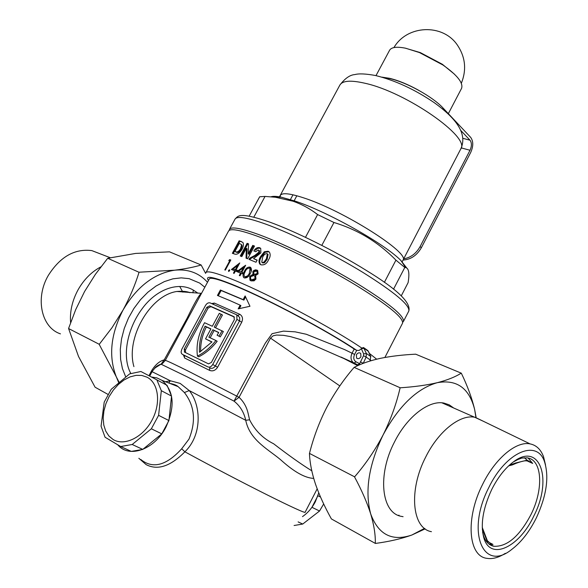 <?xml version="1.0" encoding="UTF-8"?>
<svg xmlns="http://www.w3.org/2000/svg" width="588" height="588" viewBox="0 0 588 588"><rect width="100%" height="100%" fill="white"/><g stroke="black" fill="none" stroke-linecap="round" stroke-linejoin="round"><path stroke-width="0.88" d="M189.843 292.648L186.131 291.699L176.9 291.472C149.984 295.272 125.538 338.262 133.917 366.625M130.771 373.424C121.547 356.446 127.53 328.538 141.759 309.259C156.143 289.046 178.605 281.277 193.349 290.119L197.884 293.14M353.976 362.958L300.615 339.555L290.516 336.623L283.592 335.351L276.581 335.05L273.141 335.799L270.502 338.122L239.059 397.319L234.017 401.141L265.254 343.23L272.09 333.683L283.475 331.118L295.132 331.838L306.333 334.271L344.583 349.581L354.586 354.432C353.153 357.754 353.631 360.216 356.019 361.826L359.672 363.707L363.524 355.696L363.649 353.888L361.341 348.735L359.165 350.411L356.688 350.382L354.586 354.432M311.772 470.782C301.622 464.542 288.914 455.546 273.655 443.793C262.983 438.472 254.957 430.475 249.584 419.795L248.356 414.474C246.975 407.558 243.88 401.832 239.059 397.319L190.99 372.527C175.577 364.781 167.014 360.738 165.309 360.385L164.221 359.871L187.072 318.299C194.422 303.092 199.126 294.838 201.199 293.515M360.936 356.732C359.577 358.709 358.121 359.158 356.585 358.07L356.387 354.762C357.754 352.778 359.202 352.33 360.745 353.432L360.936 356.732M238.816 271.119L241.124 272.068L243.528 267.613L238.816 271.119L241.124 272.068M238.897 271.178L237.824 272.001M254.398 246.262L253.472 245.909L248.959 254.281L248.239 253.766L252.759 245.394L254.508 246.063L247.629 258.816L246.049 258.191L246.335 248.254L241.837 256.581L240.242 255.993L247.092 243.322L248.533 243.836L248.239 253.766M248.518 244.094L247.813 243.844L241.08 256.294M246.335 248.254L247.056 248.768L246.769 258.47M117.666 444.756L118.636 445.777C130.176 458.221 154.71 449.034 165.794 427.461C175.32 406.536 174.048 390.836 161.965 380.348L156.959 377.915L151.359 376.974M140.789 459.485C152.711 469.173 166.345 465.6 181.692 448.769L188.991 439.096C196.186 421.309 194.657 405.793 184.404 392.556L178.105 386.625L169.822 383.405M302.482 516.631C307.818 512.912 312.103 507.951 315.352 501.74L318.755 492.869M238.383 315.822L237.302 315.587M125.707 376.857L122.436 368.632L120.606 359.364L120.297 349.353L121.532 338.916L124.274 328.391L128.441 318.13L133.902 308.472L140.451 299.74L147.889 292.199L155.945 286.099L164.368 281.601L172.879 278.837L181.214 277.859L189.123 278.661L199.67 283.071L204.815 287.216M165.515 381.73L170.344 380.774L180.193 383.42L189.24 390.572C201.361 405.536 202.235 435.098 184.882 451.812C170.542 466.335 157.628 470.613 146.147 464.623L138.834 458.272M148.977 375.725L151.417 371.035C155.188 364.817 159.458 361.098 164.221 359.871L161.222 364.046L154.74 368.132M215.576 327.773L222.462 314.992L219.302 313.345L212.327 326.274L204.565 322.709L204.036 323.679C198.252 334.646 196.054 345.45 197.45 356.085L198.722 356.828C205.646 353.329 211.798 348.14 217.178 341.26L215.921 340.503C210.533 347.39 204.374 352.587 197.45 356.085M256.927 270.039L257.713 270.576L258.103 273.883L255.626 275.456L255.949 279.021L254.089 280.844L251.032 280.88L249.966 280.175L249.724 276.353L252.994 274.295L252.869 271.538L253.825 270.458L255.714 269.796L257.654 270.553L254.494 271.009M260.646 256.5L264.313 251.76L268.143 251.245L269.341 252.054C270.656 254.406 270.392 256.985 268.54 259.778C266.879 263.667 264.343 265.335 260.94 264.798L259.764 264.019C258.522 261.748 258.823 259.242 260.646 256.5L261.366 257.015C259.543 259.756 259.249 262.263 260.491 264.534L259.764 264.019M258.845 252.245L258.823 250.275L258.375 249.981L255.699 251.693L253.876 250.958C255.427 248.246 257.375 247.173 259.72 247.724L260.719 248.401L260.866 252.884L253.553 258.617L257.147 260.116L255.993 262.255L249.025 259.374L249.65 258.206L254.847 255.405L258.845 252.245L259.558 252.759L255.567 255.92L250.37 258.72L249.65 258.206M250.135 273.78C248.768 276.786 246.813 278.161 244.263 277.911L243.586 277.455C242.646 275.654 242.917 273.618 244.41 271.34C245.71 268.334 247.599 266.923 250.091 267.099L250.811 267.584C251.826 269.407 251.598 271.472 250.135 273.78M361.818 348.089L363.538 347.545L366.368 353.469L370.594 356.401L368.279 351.264L364.053 348.324L361.341 348.735L361.818 348.089C333.161 328.464 270.546 295.014 235.516 280.652C217.207 273.126 207.358 270.443 205.962 272.589L228.526 231.091C230.378 228.1 240.58 230.033 259.132 236.876C285.246 246.681 325.362 266.68 356.181 285.371C388.242 305.253 403.691 317.873 402.53 323.224L384.89 357.46M242.763 267.231L245.666 265.261L241.837 272.362L242.763 272.744L242.19 273.795L241.271 273.413L239.992 275.779L239.279 275.485L240.558 273.119L236.913 271.641L242.763 267.231M363.854 347.773L367.478 350.301M353.822 362.877L353.043 362.333C350.72 360.003 350.404 356.923 352.102 353.109L354.204 349.059C326.656 330.603 269.51 300.174 237.199 286.775C219.905 279.594 210.607 276.977 209.306 278.933L165.309 360.385L162.744 363.237L160.965 364.163L187.035 376.768L234.017 401.141C240.073 405.904 243.983 412.291 245.74 420.302C249.893 441.147 270.524 450.459 282.152 461.102C294.735 472.252 305.245 478.015 313.691 478.397M237.964 315.55L239.742 314.271C242.543 316.021 243.204 318.674 241.719 322.224L217.604 367.235C215.421 370.506 212.76 371.55 209.629 370.389L184.661 358.033L183.397 354.917M211.651 303.57L214.37 303.085L239.742 314.271M229.79 300.527L217.442 295.455L220.382 290.016L243.145 299.623L245.13 295.926L249.966 306.267L238.177 308.876L240.169 305.172L229.79 300.527M354.204 349.059L356.688 350.382M233.473 273.141L234.744 270.781L231.415 269.51L239.779 262.932L235.964 269.988L236.817 270.326L236.251 271.369L235.398 271.039L234.127 273.398L233.473 273.141M224.785 269.921L229.695 260.851L228.769 260.543L229.68 259.624L230.805 259.999L225.329 270.105L224.785 269.921M232.356 253.31L239.154 240.757L242.866 242.418C243.836 244.145 243.55 246.431 242.021 249.283C239.353 253.531 236.714 255.06 234.09 253.862L232.356 253.31M228.659 271.458L228.563 270.406L229.57 269.767L229.673 270.818L228.519 271.369M205.55 305.385L181.743 349.353L181.075 351.984L181.53 353.557L182.398 354.344L207.917 366.919C209.725 367.522 211.327 366.714 212.724 364.501L236.942 319.38L236.802 314.859L210.217 302.938C208.468 302.43 206.91 303.246 205.55 305.385M206.844 307.318L184.198 349.154L184.603 352.153L208.505 363.869L211.386 362.421L234.369 319.615L233.884 316.631L209.651 305.848L206.844 307.318L208.086 308.105L185.477 349.889L185.485 352.579M234.465 317.123L210.886 306.635L208.086 308.105M221.228 314.205L214.245 327.156L223.366 331.544L220.287 336.873L217.082 335.204L220.287 336.873M215.921 340.503L208.843 337.181L212.841 329.75L218.662 332.632M214.098 330.522L210.173 337.806M212.841 329.75L218.751 332.485L217.082 335.204M222.117 330.779L219.03 336.108M205.087 326.171L210.923 328.868L205.528 338.879L211.967 341.915L199.494 352.293C198.898 343.664 200.765 334.954 205.087 326.171L206.344 326.935C202.279 335.167 200.39 343.385 200.67 351.587M205.528 338.879L211.864 342.032M210.842 329.015L206.344 326.935M209.629 370.389L209.659 367.919C211.908 368.83 213.804 368.198 215.348 366.023L239.661 320.636L239.72 317.586L237.633 315.389M241.014 244.277L242.197 245.813L241.058 244.336L239.294 243.417L234.935 251.473L235.656 251.708C237.302 252.414 238.926 251.414 240.529 248.717L241.462 245.292M242.197 245.813L241.256 249.239L240.529 248.717M241.256 249.239C239.661 251.929 238.037 252.928 236.398 252.23L234.935 251.473M240.882 241.271L241.609 241.8L239.897 241.286L233.23 253.582M239.897 241.286L239.154 240.757M253.472 245.909L252.759 245.394M247.813 243.844L247.092 243.322M259.72 247.724L260.433 248.246L257.882 248.276L255.479 250.165M258.823 250.275L259.536 250.789L259.558 252.759M257.052 260.286L253.553 258.617M250.37 258.72L249.841 259.705M268.143 251.245L268.87 251.774L265.034 252.281L264.313 251.76M265.034 252.281L261.366 257.015M267.371 253.854L268.091 254.383L267.136 259.359L266.408 258.838L267.371 253.854L266.959 253.575C264.967 253.722 263.527 254.986 262.638 257.382L261.748 262.189L262.174 262.483L263.916 262.152L266.408 258.838M267.136 259.359L264.644 262.674L263.916 262.152M264.644 262.674L262.902 263.005L262.174 262.483M262.902 263.005L262.116 262.454M230.165 261.175L229.695 260.851M230.68 260.227L229.68 259.624M230.422 260.139L229.71 260.859M229.305 270.914L228.563 270.406M235.325 271.178L234.744 270.781M236.721 270.502L235.964 269.988M238.912 264.534L237.831 265.394M233.348 269.025L232.341 269.855M236.119 270.098L235.31 269.738L237.706 265.306L233.193 268.922L235.31 269.738M238.28 265.702L237.706 265.306M236.045 270.237L233.193 268.922M241.19 273.552L240.558 273.119M242.675 272.906L241.837 272.362M244.887 266.695L243.586 267.658M244.16 268.054L243.528 267.613M245.064 271.788L244.41 271.34M250.091 267.099L250.819 267.606L247.401 268.62M249.547 268.157C247.607 268.113 246.137 269.267 245.145 271.641L244.035 274.199L244.218 276.316L244.858 276.867L247.636 275.882L249.363 273.435L250.003 268.473L249.547 268.157M250.062 273.92L249.363 273.435M250.003 268.473L250.731 268.981L251.039 271.722M245.593 277.367L244.858 276.867L245.593 277.367L248.371 276.389L247.636 275.882M250.341 277.095L250.701 280.674L249.966 280.175M250.444 276.852L249.724 276.353M253.56 272.126L253.729 274.802L251.767 275.427M253.729 274.802L252.994 274.295M253.597 272.046L252.869 271.538M257.029 271.553L257.764 272.068L258.022 273.993L257.287 273.479L257.029 271.56L256.309 271.083L253.663 271.899L253.994 274.023L254.567 274.405L257.287 273.479M258.022 273.993L255.295 274.912L254.567 274.405M255.295 274.912L254.523 274.383M254.714 275.941L255.449 276.456L255.839 279.168L255.096 278.661L254.714 275.941L254.016 275.471L250.495 276.735L250.782 279.271L251.613 279.822L255.096 278.661M255.839 279.168L252.348 280.329L251.613 279.822M245.586 296.947L243.888 300.115L243.145 299.623M240.169 305.172L240.911 305.657L239.331 308.59M243.888 300.115L221.132 290.509L218.288 295.779M221.132 290.509L220.382 290.016M238.037 315.572L236.802 314.859M213.025 304.18L214.37 303.085M184.661 358.033L184.147 355.35L207.917 366.919M369.793 361.076L370.344 360.01L366.111 357.092L363.23 363.347M151.417 371.035L152.108 371.616M149.675 376.092L152.072 371.69C156.878 364.56 161.538 364.332 161.333 364.273L162.744 363.237L161.222 364.046C158.216 365.089 156.07 366.442 154.769 368.103M356.019 361.826L354.16 363.024L340.944 357.026M249.584 419.795L245.74 420.302L189.24 390.572L184.404 392.556M168.785 383.001L170.344 380.774L152.072 371.69M317.175 488.856L305.179 512.133C307.318 515.514 241.646 482.763 184.882 451.812L181.692 448.769M362.958 363.186L360.363 361.789M357.636 364.847L359.672 363.707M271.039 196.782C273.045 196.091 276.456 196.223 281.248 197.178L295.036 201.074C327.906 211.842 384.853 243.932 400.942 260.55L406.764 268.047M249.158 216.163L259.675 196.759L265.041 196.429L275.427 197.245L293.03 201.221C301.85 204.301 310.045 208.747 317.623 214.569L305.488 237.317M229.239 230.364L229.46 229.371C231.334 226.351 241.55 228.247 260.109 235.068C286.231 244.829 326.347 264.813 357.151 283.526C389.19 303.423 404.61 316.079 403.427 321.482L402.729 322.224M315.043 262.388L328.016 269.26M294.147 200.773L296.83 195.775M292.978 194.804L290.413 199.567M253.818 217.156L265.041 196.429M393.534 289.178L404.794 267.466L405.595 267.555C408.829 268.275 409.66 273.31 408.101 282.652L401.295 295.808M321.82 245.365L333.955 222.499C357.776 229.717 378.429 242.263 395.93 260.139L384.368 282.365M317.623 214.569L333.955 222.499M395.93 260.139L404.794 267.466M323.679 503.953L319.541 511.016L311.934 507.297L317.902 495.713L320.511 497.029M298.131 521.901L302.732 524.048L294.088 525.503M319.541 511.016L302.732 524.048M376.026 75.573L389.579 50.274C391.446 47.143 396.79 46.459 405.61 48.216L419.435 52.553L442.889 64.974C457.221 75.102 463.447 82.908 461.558 88.384L448.343 113.646M405.286 48.15L420.346 52.619L442.323 64.254L454.487 74.198M381.818 77.116L389.557 78.3C398.532 80.49 408.27 84.51 418.774 90.354M533.823 515.992C519.645 546.7 491.076 560.981 484.086 538.718C480.183 525.319 482.719 508.929 491.715 489.539C497.735 477.596 504.798 468.511 512.883 462.293C539.88 440.926 552.992 479.117 533.823 515.992M482.63 532.449L483.608 536.021C485.71 541.842 489.128 545.26 493.861 546.274C507.084 546.906 519.461 536.315 531.008 514.493C543.827 489.084 542.268 459.544 527.179 457.846L521.696 458.081L515.676 460.367M536.454 517.646C546.502 495.816 549.221 477.287 544.613 462.05C537.417 438.677 505.93 451.621 488.746 487.68C465.85 531.919 483.182 572.734 511.67 549.486C521.291 542.202 529.545 531.589 536.454 517.646M505.327 553.337C498.675 557.578 492.546 559.254 486.945 558.35C468.202 556.358 465.262 518.226 482.601 484.387C495.272 458.331 516.337 440.897 530.075 443.889C536.322 445.153 540.82 449.438 543.555 456.751L545.546 465.049M483.226 421.206L474.567 417.208C459.948 414.334 438.435 431.313 425.778 456.898C408.388 490.201 411.99 528.48 431.438 531.684M509.252 465.314L515.455 463.035L527.171 460.176L532.654 463.425L528.355 461.161L526.473 460.845M491.781 543.951L487.283 541.43L482.314 529.193M398.282 515.382L399.061 515.213M519.505 458.691L513.442 461.881M486.173 541.107L487.283 541.43L487.173 540.423M482.52 529.95L483.101 530.692M511.707 464.616L512.611 464.799L516.146 463.3M515.455 463.035L516.345 463.219C521.402 461.404 524.636 460.61 526.062 460.852L527.171 460.176L524.342 457.714M453.708 408.013L449.144 404.794L443.852 403.059C428.902 400.009 407.168 416.583 394.563 441.838C377.231 474.692 381.318 512.817 401.17 516.33L403.089 516.69M475.935 417.48L474.656 409.549C471.951 398.127 467.504 386.007 461.315 373.182L415.687 354.182C402.765 354.814 390.998 356.196 380.399 358.342C370.043 360.613 361.289 363.627 354.145 367.39L400.215 387.793L354.145 367.39M354.608 476.831L309.479 453.407L354.608 476.831C365.758 463.917 375.269 449.923 383.148 434.848C390.792 419.428 396.437 403.787 400.09 387.911M309.45 453.583C309.854 462.962 311.868 473.156 315.499 484.159C319.402 495.331 324.708 506.922 331.397 518.925L375.394 543.444C389.234 541.577 401.376 538.777 411.82 535.043C392.027 541.688 378.319 534.639 370.697 513.905C367.044 502.468 361.679 490.171 354.586 477.008M425.161 528.855L411.82 535.043L424.521 528.377M375.298 543.4C375.556 534.955 374.019 525.121 370.697 513.905C364.611 491.105 368.764 464.755 383.148 434.848C398.848 405.926 416.877 388.543 437.229 382.7C447.431 380.091 455.428 376.893 461.235 373.115M354.02 367.507C343.495 379.73 334.351 393.122 326.59 407.69C319.203 422.213 313.5 437.45 309.479 453.407M400.215 387.793C414.371 386.867 426.712 385.169 437.229 382.7C456.788 379.157 469.261 388.102 474.656 409.549L476.133 417.531M382.95 77.447L389.851 78.601C406.764 82.349 432.856 96.814 443.117 108.096L442.639 109.001M460.882 130.543L470.003 140.194C471.848 142.759 471.855 146.118 470.018 150.263L420.089 246.622L421.361 247.724L470.694 152.468C473.45 146.265 473.443 141.23 470.672 137.379L443.117 108.096M403.684 258.845C410.696 257.625 416.164 253.546 420.089 246.622M421.361 247.724C416.885 255.435 410.784 259.551 403.059 260.058M147.037 377.187L141.833 375.445L136.093 375.342L130.088 376.871L124.112 379.936L118.46 384.383L113.396 389.998L109.155 396.51L105.943 403.611L103.914 410.968L103.179 418.222L103.782 425.028L105.7 431.048L108.861 435.965L113.124 439.53C124.347 446.417 142.766 437.501 151.895 420.383C161.193 403.368 158.672 383.075 147.037 377.187M148.455 375.453L140.899 371.498L129.639 373.88L111.272 389.249L104.216 402.118L101.055 426.19L105.061 437.229L120.687 446.527L132.204 444.491L151.351 428.784L158.598 415.349L161.325 390.689L156.864 379.863L148.455 375.453M156.864 379.863L167.043 385.316L171.542 396.084L168.932 420.56L161.766 433.878L142.759 449.416L131.293 451.4L120.687 446.527M171.542 396.084L161.325 390.689M158.598 415.349L168.932 420.56M161.766 433.878L151.351 428.784M132.204 444.491L142.759 449.416M205.631 273.376L201.147 264.997L169.528 251.848L135.622 253.421L107.751 258.294L139.047 272.288L107.751 258.294M68.59 328.545L99.262 344.303L68.59 328.545L78.52 356.475L95.087 387.213L107.942 394.372M107.633 258.375L95.432 274.28L84.591 291.494L75.72 309.589L68.605 328.391M99.262 344.303L111.992 327.707L123.083 309.972C129.801 297.513 135.122 284.952 139.047 272.288M118.68 382.56L116.299 376.827L99.247 344.458M139.165 272.2L174.732 270.186C185.176 268.885 193.981 267.158 201.147 264.997M119.077 382.222L116.299 376.827C108.368 356.504 110.632 334.219 123.083 309.972C136.916 286.657 154.137 273.398 174.732 270.186C188.145 268.892 199.067 272.913 207.513 282.247M100.658 254.016L91.831 250.606C74.698 248.467 60.204 256.721 48.341 275.375C34.861 298.212 41.425 327.685 60.461 333.859M70.604 322.643C69.729 311.493 72.258 300.49 78.167 289.627C84.04 279.381 91.61 271.788 100.886 266.849M179.693 286.444L182.883 292.148M192.901 292.839L193.349 290.119M239.125 270.884L236.905 270.105M369.323 353.351L376.665 359.187M339.82 385.912L270.502 338.122M208.475 280.469C204.411 274.927 213.584 276.757 235.979 285.959C269.466 299.836 329.111 331.669 356.798 350.426M212.724 364.501L217.604 367.235M241.719 322.224L236.942 319.38M182.398 354.344L184.147 355.35M210.886 306.635L209.651 305.848M185.477 349.889L184.198 349.154M236.398 252.23L235.656 251.708M255.567 255.92L254.847 255.405M368.279 351.264L367.779 350.507L368.279 351.264M363.649 353.888L366.368 353.469L366.111 357.092L363.524 355.696M370.344 360.01L370.594 356.401L370.344 360.01M368.566 351.675L370.881 356.798M265.974 224.204C247.35 217.553 237.052 215.84 235.068 219.067C238.147 216.053 238.875 211.606 269.326 221.97C295.727 231.459 335.689 251.392 365.721 270.068C396.9 289.024 411.262 302.688 408.8 311.052C410.145 305.341 394.864 292.471 362.958 272.442C332.264 253.634 292.17 233.745 265.974 224.204M406.212 267.746L401.545 261.454M280.131 197.193L280.329 195.414C282.122 192.548 289.884 193.364 303.629 197.862C343.539 210.585 410.762 253.391 402.92 260.322L460.727 149.029C470.9 137.46 406.308 92.257 365.097 83.283C350.926 80.019 342.525 80.607 339.886 85.047C344.972 78.388 349.956 74.904 354.836 74.58C358.959 73.427 365.89 73.75 375.614 75.543C395.21 80.409 414.694 89.413 434.084 102.562C457.361 119.283 467.526 134.329 460.727 149.029M488.834 543.929L492.965 544.422L488.849 542.298M528.127 458.03L532.654 463.425L527.076 460.889M462.844 138.312L470.003 140.194M470.018 150.263L461.264 147.904M201.486 293.346L176.9 291.472C182.618 291.016 186.977 291.413 189.968 292.655M357.276 358.54L356.585 358.07M357.739 365.655L340.959 357.034M184.955 352.33L184.301 351.947M161.965 380.348L178.098 386.625C176.393 385.14 173.651 384.074 169.866 383.42M241.793 244.858L241.058 244.336M244.263 277.911L243.586 277.455M370.675 360.312L370.366 360.9M354.16 363.024L357.805 364.913M281.248 197.178L275.427 197.245M401.994 262.13L402.92 260.322M279.329 197.054L339.886 85.047M229.46 229.371L235.068 219.067M403.427 321.482L408.8 311.052M400.942 260.55L405.595 267.555M461.337 83.253C466.754 69.774 465.417 57.021 457.324 44.997C442.705 23.336 406.992 24.939 393.945 47.569M420.346 52.619L419.435 52.553M442.323 64.254L442.889 64.974M483.608 536.021L484.086 538.718M544.613 462.05L543.555 456.751M441.911 402.817L474.567 417.208M530.075 443.889L475.192 417.318M488.709 543.827L493.861 546.274M491.818 543.966C491.605 544.363 490.12 543.283 487.364 540.717L482.248 527.429M508.664 465.85L512.413 464.887M91.831 250.606L110.184 257.691"/></g></svg>
